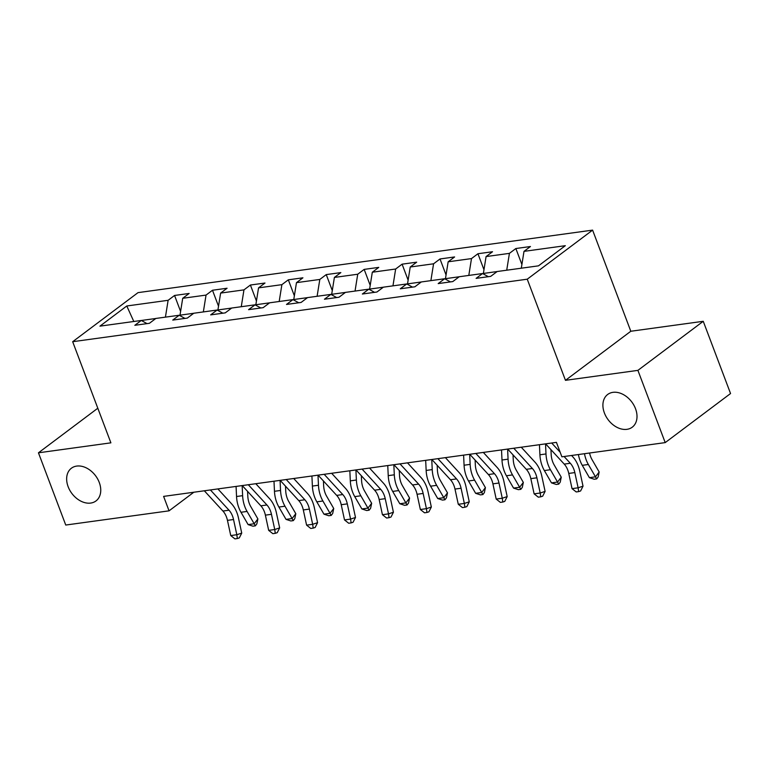 <?xml version="1.0" encoding="UTF-8"?>
<svg xmlns="http://www.w3.org/2000/svg" width="769" height="769" viewBox="0 0 769 769"><rect width="100%" height="100%" fill="white"/><g stroke="black" fill="none" stroke-linecap="round" stroke-linejoin="round"><path stroke-width="1.15" d="M99.259 482.442A20.465 14.794 53.1 0 1 95.99 500.936A20.465 14.794 53.1 0 1 68.143 486.719A20.465 14.794 53.1 0 1 71.411 468.215A20.465 14.794 53.1 0 1 99.259 482.442M635.511 408.695A20.465 14.794 53.1 0 1 632.243 427.199A20.465 14.794 53.1 0 1 604.396 412.972A20.465 14.794 53.1 0 1 607.664 394.478A20.465 14.794 53.1 0 1 635.511 408.695M592.601 230.123L138.026 292.633L72.671 341.705L527.246 279.195L592.601 230.123L630.811 331.256L565.465 380.328L637.905 370.37L703.251 321.298L630.811 331.256M703.251 321.298L730.55 393.536L665.204 442.608L637.905 370.37M147.052 323.624L141.275 320.462L134.825 325.306L149.407 323.297L155.857 318.453L179.196 315.252L172.746 320.087L187.328 318.087L193.778 313.243L217.118 310.032L210.668 314.877L225.25 312.868L231.7 308.033L255.039 304.822L248.589 309.657L263.171 307.658L269.621 302.813L292.96 299.602L286.51 304.447L301.102 302.438L307.542 297.603L330.881 294.392L324.431 299.228L339.023 297.228L345.464 292.383L368.803 289.173L362.353 294.018L376.945 292.009L383.385 287.173L406.724 283.963L400.274 288.798L414.866 286.799L421.306 281.954L444.645 278.743L438.195 283.588L452.787 281.579L459.228 276.744L482.567 273.533L476.117 278.368L490.709 276.369L497.149 271.524L538.473 265.843L565.321 245.686L523.997 251.367L530.447 246.522L515.855 248.531L521.901 264.507M141.275 320.462L99.951 326.143L126.789 305.985L168.123 300.304L174.563 295.459L180.6 311.435M515.855 248.531L509.414 253.366L486.075 256.577L492.525 251.742L477.934 253.741L471.493 258.586L448.154 261.796L454.604 256.952L440.012 258.961L433.572 263.796L410.233 267.006L416.683 262.171L402.091 264.171L395.651 269.015L372.311 272.226L378.761 267.381L364.17 269.39L357.729 274.225L334.39 277.436L340.84 272.601L326.248 274.6L319.808 279.445L296.469 282.656L302.919 277.811L288.327 279.82L281.887 284.655L258.547 287.866L264.997 283.03L250.406 285.03L243.965 289.875L220.626 293.085L227.076 288.24L212.484 290.249L206.044 295.085L182.705 298.295L189.145 293.46L174.563 295.459M665.204 442.608L561.889 456.815L556.429 442.367L163.605 496.389L169.055 510.837L193.836 492.227M180.263 315.828L180.004 315.165L193.74 313.271M184.973 318.404L179.196 315.252M182.705 298.295L180.004 315.165M206.044 295.085L203.343 311.926M218.185 310.618L217.925 309.945L231.661 308.061M222.895 313.194L217.118 310.032M220.626 293.085L217.925 309.945M243.965 289.875L241.264 306.716M256.106 305.399L255.846 304.735L269.583 302.842M260.816 307.975L255.039 304.822M258.547 287.866L255.846 304.735M281.887 284.655L279.185 301.496M294.027 300.189L293.768 299.516L307.504 297.632M298.737 302.765L292.96 299.602M296.469 282.656L293.768 299.516M319.808 279.445L317.107 296.286M331.948 294.969L331.689 294.306L345.425 292.412M336.659 297.545L330.881 294.392M334.39 277.436L331.689 294.306M357.729 274.225L355.038 291.067M369.87 289.759L369.61 289.086L383.347 287.202M374.58 292.335L368.803 289.173M372.311 272.226L369.61 289.086M395.651 269.015L392.959 285.857M407.791 284.54L407.532 283.876L421.268 281.983M412.501 287.116L406.724 283.963M410.233 267.006L407.532 283.876M433.572 263.796L430.88 280.637M445.712 279.33L445.462 278.657L459.189 276.773M450.423 281.906L444.645 278.743M448.154 261.796L445.462 278.657M471.493 258.586L468.802 275.427M483.634 274.11L483.384 273.447L497.11 271.553M488.344 276.686L482.567 273.533M486.075 256.577L483.384 273.447M509.414 253.366L506.723 270.207M523.997 251.367L521.305 268.208M97.807 408.224L38.45 452.806L65.75 525.044L169.055 510.837M38.45 452.806L110.89 442.838L72.671 341.705M565.465 380.328L527.246 279.195M155.819 318.491L141.304 320.481M126.789 305.985L133.806 321.49M168.123 300.304L165.422 317.145M477.934 253.741L483.97 269.717M440.012 258.961L446.049 274.937M402.091 264.171L408.128 280.147M364.17 269.39L370.206 285.366M326.248 274.6L332.285 290.576M288.327 279.82L294.364 295.796M250.406 285.03L256.442 301.006M212.484 290.249L218.521 306.225M564.09 456.517L570.3 463.265A15.986 10.247 -97.8 0 1 574.837 472.589L578.115 487.806L583.027 486.171L579.739 470.964A23.974 15.37 82.2 0 0 572.943 456.978L571.569 455.488M545.615 443.857L564.225 464.101A15.986 10.247 -97.8 0 1 568.752 473.425L572.04 488.642L578.115 487.806L578.644 491.612L576.212 491.949L572.04 488.642M583.027 486.171L580.605 490.958L578.644 491.612M551.69 443.021L560.159 452.23M589.583 453.008A15.986 10.247 82.2 0 0 592.053 459.66L599.176 471.993L598.138 476.972L596.657 478.904L594.226 479.241L589.4 477.664L582.277 465.332A23.974 15.37 -97.8 0 1 578.403 454.546M589.4 477.664L595.475 476.828L588.352 464.495A23.974 15.37 -97.8 0 1 584.488 453.71M596.657 478.904L595.475 476.828L599.176 471.993M513.769 448.24L532.379 468.484A15.986 10.247 -97.8 0 1 536.906 477.809L540.194 493.016L545.106 491.391L541.818 476.174A23.974 15.37 82.2 0 0 535.022 462.198L521.247 447.212M507.694 449.067L526.304 469.321A15.986 10.247 -97.8 0 1 530.831 478.645L534.119 493.852L540.194 493.016L540.722 496.822L538.29 497.159L534.119 493.852M545.106 491.391L542.683 496.178L540.722 496.822M475.848 453.45L494.457 473.694A15.986 10.247 -97.8 0 1 498.985 483.019L502.272 498.235L507.184 496.601L503.897 481.394A23.974 15.37 82.2 0 0 497.101 467.408L483.326 452.422M469.772 454.287L488.382 474.531A15.986 10.247 -97.8 0 1 492.91 483.855L496.197 499.071L502.272 498.235L502.801 502.042L500.369 502.378L496.197 499.071M507.184 496.601L504.762 501.388L502.801 502.042M550.95 449.663L551.171 454.364A15.986 10.247 82.2 0 0 554.132 464.87L561.255 477.203L560.216 482.192L558.736 484.124L556.304 484.46L551.479 482.884L544.356 470.551A23.974 15.37 -97.8 0 1 539.915 454.787L539.444 444.703M551.479 482.884L557.554 482.048L550.431 469.715A23.974 15.37 -97.8 0 1 545.99 453.95L545.529 443.867M558.736 484.124L557.554 482.048L561.255 477.203M513.029 454.883L513.25 459.583A15.986 10.247 82.2 0 0 516.21 470.09L523.333 482.423L522.295 487.402L520.815 489.334L518.383 489.67L513.557 488.094L506.435 475.761A23.974 15.37 -97.8 0 1 501.994 460.006L501.523 449.923M513.557 488.094L519.633 487.258L512.51 474.925A23.974 15.37 -97.8 0 1 508.069 459.17L507.607 449.086M520.815 489.334L519.633 487.258L523.333 482.423M437.926 458.67L456.536 478.914A15.986 10.247 -97.8 0 1 461.064 488.238L464.351 503.445L469.263 501.821L465.976 486.604A23.974 15.37 82.2 0 0 459.18 472.627L445.405 457.642M431.851 459.497L450.461 479.75A15.986 10.247 -97.8 0 1 454.988 489.074L458.276 504.281L464.351 503.445L464.88 507.252L462.448 507.588L458.276 504.281M469.263 501.821L466.841 506.608L464.88 507.252M400.005 463.88L418.615 484.124A15.986 10.247 -97.8 0 1 423.142 493.448L426.43 508.665L431.342 507.031L428.054 491.824A23.974 15.37 82.2 0 0 421.258 477.837L407.483 462.851M393.93 464.716L412.53 484.96A15.986 10.247 -97.8 0 1 417.067 494.284L420.355 509.501L426.43 508.665L426.958 512.471L424.526 512.808L420.355 509.501M431.342 507.031L428.919 511.818L426.958 512.471M362.084 469.1L380.693 489.344A15.986 10.247 -97.8 0 1 385.221 498.668L388.508 513.875L393.42 512.25L390.133 497.034A23.974 15.37 82.2 0 0 383.337 483.057L369.562 468.071M356.009 469.926L374.609 490.18A15.986 10.247 -97.8 0 1 379.146 499.504L382.433 514.711L388.508 513.875L389.037 517.681L386.605 518.018L382.433 514.711M393.42 512.25L390.998 517.037L389.037 517.681M475.107 460.093L475.329 464.793A15.986 10.247 82.2 0 0 478.289 475.3L485.412 487.633L484.374 492.612L482.894 494.554L480.462 494.89L475.636 493.314L468.513 480.981A23.974 15.37 -97.8 0 1 464.072 465.216L463.601 455.133M475.636 493.314L481.711 492.477L474.588 480.144A23.974 15.37 -97.8 0 1 470.147 464.38L469.686 454.296M482.894 494.554L481.711 492.477L485.412 487.633M437.186 465.312L437.407 470.013A15.986 10.247 82.2 0 0 440.368 480.519L447.491 492.852L446.453 497.831L444.972 499.763L442.54 500.1L437.715 498.523L430.592 486.191A23.974 15.37 -97.8 0 1 426.151 470.436L425.68 460.352M437.715 498.523L443.79 497.687L436.667 485.354A23.974 15.37 -97.8 0 1 432.226 469.599L431.765 459.516M444.972 499.763L443.79 497.687L447.491 492.852M399.265 470.522L399.486 475.223A15.986 10.247 82.2 0 0 402.447 485.729L409.569 498.062L408.531 503.041L407.051 504.983L404.619 505.32L399.793 503.733L392.671 491.41A23.974 15.37 -97.8 0 1 388.23 475.646L387.759 465.562M399.793 503.733L405.869 502.907L398.746 490.574A23.974 15.37 -97.8 0 1 394.305 474.809L393.834 464.726M407.051 504.983L405.869 502.907L409.569 498.062M324.162 474.31L342.772 494.554A15.986 10.247 -97.8 0 1 347.3 503.878L350.587 519.094L355.499 517.46L352.212 502.253A23.974 15.37 82.2 0 0 345.416 488.267L331.641 473.281M318.087 475.146L336.687 495.39A15.986 10.247 -97.8 0 1 341.225 504.714L344.512 519.931L350.587 519.094L351.116 522.901L348.684 523.237L344.512 519.931M355.499 517.46L353.077 522.247L351.116 522.901M361.343 475.742L361.565 480.442A15.986 10.247 82.2 0 0 364.525 490.949L371.648 503.282L370.61 508.261L369.13 510.193L366.698 510.529L361.872 508.953L354.749 496.62A23.974 15.37 -97.8 0 1 350.308 480.865L349.837 470.782M361.872 508.953L367.947 508.117L360.824 495.784A23.974 15.37 -97.8 0 1 356.383 480.029L355.912 469.946M369.13 510.193L367.947 508.117L371.648 503.282M286.241 479.52L304.851 499.773A15.986 10.247 -97.8 0 1 309.378 509.097L312.666 524.304L317.578 522.68L314.29 507.463A23.974 15.37 82.2 0 0 307.494 493.477L293.72 478.501M280.166 480.356L298.766 500.609A15.986 10.247 -97.8 0 1 303.303 509.934L306.591 525.14L312.666 524.304L313.194 528.111L310.763 528.447L306.591 525.14M317.578 522.68L315.155 527.467L313.194 528.111M323.422 480.952L323.643 485.652A15.986 10.247 82.2 0 0 326.604 496.159L333.727 508.492L332.689 513.471L331.208 515.413L328.776 515.749L323.951 514.163L316.828 501.84A23.974 15.37 -97.8 0 1 312.387 486.075L311.916 475.992M323.951 514.163L330.026 513.336L322.903 501.004A23.974 15.37 -97.8 0 1 318.462 485.239L317.991 475.155M331.208 515.413L330.026 513.336L333.727 508.492M248.32 484.739L266.93 504.983A15.986 10.247 -97.8 0 1 271.457 514.307L274.744 529.524L279.656 527.89L276.369 512.683A23.974 15.37 82.2 0 0 269.573 498.696L255.798 483.711M242.245 485.575L260.845 505.819A15.986 10.247 -97.8 0 1 265.382 515.143L268.669 530.36L274.744 529.524L275.273 533.33L272.841 533.667L268.669 530.36M279.656 527.89L277.234 532.677L275.273 533.33M285.501 486.171L285.722 490.872A15.986 10.247 82.2 0 0 288.683 501.378L295.805 513.711L294.767 518.691L293.287 520.623L290.855 520.959L286.03 519.383L278.907 507.05A23.974 15.37 -97.8 0 1 274.466 491.295L273.995 481.211M286.03 519.383L292.105 518.546L284.982 506.213A23.974 15.37 -97.8 0 1 280.541 490.459L280.07 480.375M293.287 520.623L292.105 518.546L295.805 513.711M210.398 489.949L229.008 510.203A15.986 10.247 -97.8 0 1 233.536 519.527L236.823 534.734L241.735 533.109L238.448 517.893A23.974 15.37 82.2 0 0 231.652 503.906L217.877 488.921M204.323 490.785L222.923 511.039A15.986 10.247 -97.8 0 1 227.461 520.363L230.748 535.57L236.823 534.734L237.352 538.54L234.92 538.877L230.748 535.57M241.735 533.109L239.313 537.896L237.352 538.54M247.58 491.381L247.801 496.082A15.986 10.247 82.2 0 0 250.761 506.588L257.884 518.921L256.846 523.9L255.366 525.842L252.934 526.179L248.108 524.593L240.985 512.269A23.974 15.37 -97.8 0 1 236.544 496.505L236.073 486.421M248.108 524.593L254.183 523.766L247.06 511.433A23.974 15.37 -97.8 0 1 242.62 495.669L242.148 485.585M255.366 525.842L254.183 523.766L257.884 518.921M570.3 463.265L564.225 464.101M574.837 472.589L568.752 473.425M582.277 465.332L588.352 464.495M532.379 468.484L526.304 469.321M536.906 477.809L530.831 478.645M494.457 473.694L488.382 474.531M498.985 483.019L492.91 483.855M544.356 470.551L550.431 469.715M539.915 454.787L545.99 453.95M506.435 475.761L512.51 474.925M501.994 460.006L508.069 459.17M456.536 478.914L450.461 479.75M461.064 488.238L454.988 489.074M418.615 484.124L412.53 484.96M423.142 493.448L417.067 494.284M380.693 489.344L374.609 490.18M385.221 498.668L379.146 499.504M468.513 480.981L474.588 480.144M464.072 465.216L470.147 464.38M430.592 486.191L436.667 485.354M426.151 470.436L432.226 469.599M392.671 491.41L398.746 490.574M388.23 475.646L394.305 474.809M342.772 494.554L336.687 495.39M347.3 503.878L341.225 504.714M354.749 496.62L360.824 495.784M350.308 480.865L356.383 480.029M304.851 499.773L298.766 500.609M309.378 509.097L303.303 509.934M316.828 501.84L322.903 501.004M312.387 486.075L318.462 485.239M266.93 504.983L260.845 505.819M271.457 514.307L265.382 515.143M278.907 507.05L284.982 506.213M274.466 491.295L280.541 490.459M229.008 510.203L222.923 511.039M233.536 519.527L227.461 520.363M240.985 512.269L247.06 511.433M236.544 496.505L242.62 495.669"/></g></svg>
